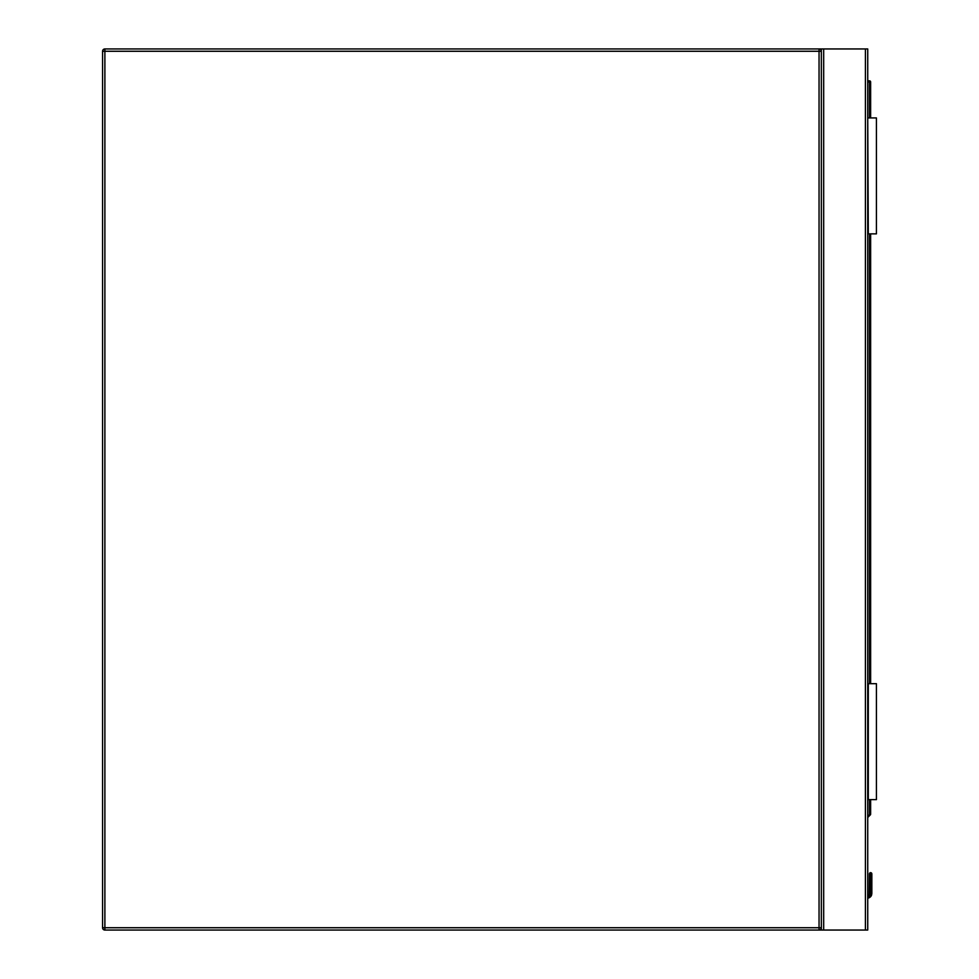 <?xml version="1.0" encoding="UTF-8"?>
<svg xmlns="http://www.w3.org/2000/svg" width="979" height="979" viewBox="0 0 979 979"><rect width="100%" height="100%" fill="white"/><g stroke="black" fill="none" stroke-linecap="round" stroke-linejoin="round"><path stroke-width="1.47" d="M104.888 48.95L819.044 48.95A2.313 2.313 0 0 1 821.357 51.263L821.357 927.737A2.313 2.313 0 0 1 819.044 930.05L104.888 930.05A2.313 2.313 0 0 1 102.575 927.737L102.575 51.263A2.313 2.313 0 0 1 104.888 48.95L104.888 927.737L819.044 927.737L819.044 51.263L102.575 51.263M821.357 930.05L821.357 48.95L867.737 48.95L867.737 930.05L819.044 930.05L819.044 927.737L821.357 927.737M821.357 48.95L819.044 48.95L819.044 51.263L821.357 51.263M871.848 873.819L870.637 872.607L869.413 873.819L871.848 873.819L870.637 872.607L869.413 873.819L869.242 894.402A2.203 2.203 0 0 1 867.737 895.675A2.203 2.203 0 0 0 869.242 894.402L869.413 887.476A1.163 0.82 180 0 1 870.576 886.656L870.686 872.999A1.163 0.82 -0 0 1 871.848 873.819L870.637 872.607L869.413 873.819L870.637 872.607L869.768 872.962L870.637 872.607L871.848 873.819L871.848 893.533L871.848 887.476L871.848 893.533L871.506 895.295L871.848 893.533L871.506 895.295L870.429 894.855L870.686 893.386L870.429 894.855L870.686 893.386L871.848 893.533M867.737 80.829L869.474 80.829A1.163 1.163 0 0 1 870.637 81.991L870.637 117.933M870.637 233.871L870.637 683.685M870.637 799.623L870.637 814.1A1.163 1.163 0 0 1 870.294 814.92L867.737 817.477M870.686 872.999L870.576 893.386L870.307 894.855L869.242 894.402A2.203 2.203 0 0 1 867.737 895.675A2.203 2.203 0 0 0 869.242 894.402A2.203 2.203 0 0 1 867.737 895.675A2.203 2.203 0 0 0 869.242 894.402A2.203 2.203 0 0 1 867.737 895.675A2.203 2.203 0 0 0 869.242 894.402M871.506 895.295A4.638 4.638 0 0 1 867.737 898.135A4.638 4.638 0 0 0 871.506 895.295M870.576 872.999A1.163 0.82 180 0 0 869.413 873.819M870.576 893.386L869.413 893.533M870.294 814.92L869.474 814.1L869.474 799.623M868.312 799.623L868.312 683.685L876.425 683.685L876.425 799.623L867.737 799.623M868.312 117.933L876.425 117.933L876.425 233.871L868.312 233.871L867.737 117.933M104.888 930.05L104.888 927.737L102.575 927.737M865.412 48.95L865.412 930.05M823.682 48.95L823.682 930.05M867.737 896.972A3.475 3.475 0 0 0 870.429 894.855L870.307 894.855A3.365 3.365 0 0 1 867.737 896.85M867.737 815.837L870.637 814.1M869.474 683.685L869.474 233.871M869.474 117.933L869.474 81.991L867.737 81.991M870.686 893.386L870.686 886.656A1.163 0.82 0 0 1 871.848 887.476M869.474 80.829L869.474 81.991L870.637 81.991M871.494 872.962L870.637 872.607L871.494 872.962"/></g></svg>
